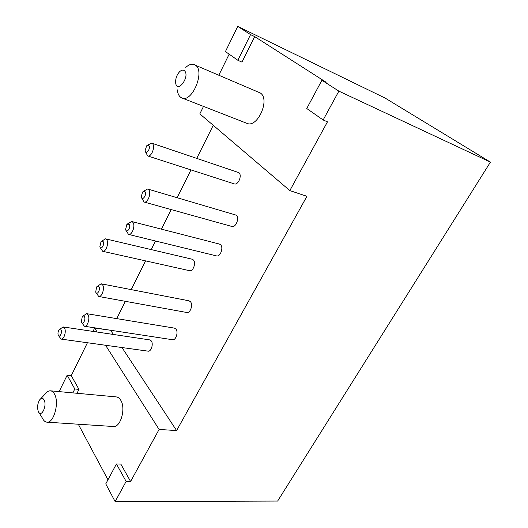 <?xml version="1.0" encoding="UTF-8"?>
<svg xmlns="http://www.w3.org/2000/svg" width="528" height="528" viewBox="0 0 528 528"><rect width="100%" height="100%" fill="white"/><g stroke="black" fill="none" stroke-linecap="round" stroke-linejoin="round"><path stroke-width="0.79" d="M145.365 151.602L147.668 155.932C151.331 157.509 155.661 146.381 152.44 143.623L151.648 143.121L147.325 145.286M148.764 145.444L146.626 145.82L145.101 150.744C145.906 155.734 151.272 148.018 148.764 145.444M151.648 143.121L238.92 172.669C242.392 175.375 238.174 185.506 234.267 183.883L147.668 155.932M92.987 331.412L94.631 328.066L110.906 330.297M116.734 318.622L125.374 301.33M131.215 289.621L145.57 260.872M151.206 249.592L155.496 240.999M161.41 229.152L171.184 209.57M177.157 197.611L190.984 169.917M196.786 158.294L213.253 125.314M110.788 330.535L113.375 334.455M121.975 347.536L176.609 430.577L159.1 429.436L130.601 481.496L126.126 481.43L115.13 501.6L277.636 501.059L490.426 162.122L385.163 98.096L237.745 26.4L225.43 51.579L237.838 60.265L250.562 34.604L237.745 26.4M203.498 106.405L199.828 113.876L289.839 190.582L306.926 196.304L176.609 430.577M147.622 189.004L236.306 215.186C239.692 218.071 235.785 227.905 231.845 226.453L144.038 202.019C147.741 203.432 151.767 192.641 148.632 189.658L147.622 189.004L143.312 191.354M131.683 221.509L219.404 244.055L220.625 244.801C223.793 247.738 220.235 257.149 216.447 255.889L128.509 234.406C132.053 235.64 135.729 225.331 132.818 222.268L131.683 221.509L127.505 223.938M105.501 238.841L192.199 259.228L193.433 260.007C196.297 262.878 193.063 271.795 189.572 270.699L102.663 251.295C105.91 252.364 109.243 242.636 106.643 239.639L105.501 238.841L101.554 241.23M101.165 283.8L189.017 300.808L190.476 301.739C193.261 304.755 190.285 313.434 186.8 312.49L98.703 296.479C101.95 297.409 105.032 287.945 102.505 284.764L101.165 283.8L97.244 286.374M86.552 313.658L174.418 328.112L175.969 329.129C178.583 332.178 175.857 340.527 172.524 339.722L84.394 326.245C87.496 327.043 90.334 317.955 87.978 314.721L86.552 313.658L82.751 316.292M63.109 326.944L149.78 339.9L151.285 340.923C153.661 343.893 151.147 351.866 148.064 351.153L61.136 339.101C63.987 339.808 66.601 331.162 64.482 328.02L63.109 326.944L59.492 329.505M87.424 342.745L71.267 375.639L67.162 375.197L59.129 391.618M218.882 75.082L229.145 54.186M94.631 328.066L97.159 332.033M105.567 345.259L159.1 429.436M338.87 91.133L321.889 80.263L306.761 108.511L323.143 119.981L338.87 91.133L490.426 162.122M323.143 119.981L327.472 121.829L289.839 190.582M141.557 197.736L144.038 202.019M125.941 230.287L128.509 234.406M100.142 247.427L102.663 251.295M96.017 292.664L98.703 296.479M81.668 322.568L84.394 326.245M58.496 335.636L61.136 339.101M237.838 60.265L241.963 62.126L254.674 36.597L250.562 34.604M71.267 375.639L78.962 389.367L74.804 388.971L67.162 375.197M72.857 392.885L74.804 388.971M126.126 481.43L116.431 463.967L105.765 483.879L115.13 501.6M78.296 424.222L107.963 479.78M321.889 80.263L326.159 82.276L254.674 36.597M46.906 422.169L113.315 426.505C120.655 427.713 126.133 408.085 120.655 400.105C119.44 398.158 117.988 397.089 116.285 396.911L50.483 390.812C52.081 390.991 53.427 392.099 54.529 394.145C59.512 402.541 53.816 423.39 46.906 422.169C45.091 422.004 43.619 420.697 42.478 418.255L38.993 412.619M116.431 463.967L120.846 464.099L130.601 481.496M181.863 97.964L246.853 123.314C257.387 128.535 270.521 99.337 260.33 92.987L195.578 65.294C205.293 71.584 191.908 103.085 181.863 97.964C179.282 96.835 177.771 94.129 177.335 89.852M144.916 191.552L142.58 191.968L141.24 196.825C142.144 201.835 147.391 194.33 144.916 191.552M129.136 224.176L126.832 224.532L125.618 229.449C126.634 234.135 131.432 226.954 129.136 224.176M103.066 241.487L101 241.712L99.851 246.741C100.921 250.866 105.092 244.101 103.066 241.487M98.894 286.684C98.254 285.886 97.515 285.958 96.677 286.909L95.693 291.964C96.855 296.05 100.881 289.45 98.894 286.684M84.394 316.648C83.774 315.803 83.048 315.85 82.229 316.8L81.345 321.928C82.559 325.743 86.242 319.4 84.394 316.648M61.01 329.888L59.05 329.927C58.001 331.544 57.717 333.267 58.212 335.108C59.4 338.488 62.641 332.482 61.01 329.888M77.015 393.274L78.962 389.367M40.583 398.878L45.276 393.928C46.939 391.73 48.675 390.694 50.483 390.812M185.757 67.426C188.892 64.555 191.783 63.617 194.443 64.627M44.095 399.96C47.348 405.874 41.125 418.334 38.339 411.563C37.033 407.497 37.488 403.577 39.706 399.802C41.382 397.789 42.841 397.841 44.095 399.96M184.351 70.646C190.727 76.144 176.794 94.835 175.619 82.513C175.514 78.302 176.873 74.679 179.685 71.643C181.46 70.033 183.018 69.703 184.351 70.646"/></g></svg>
